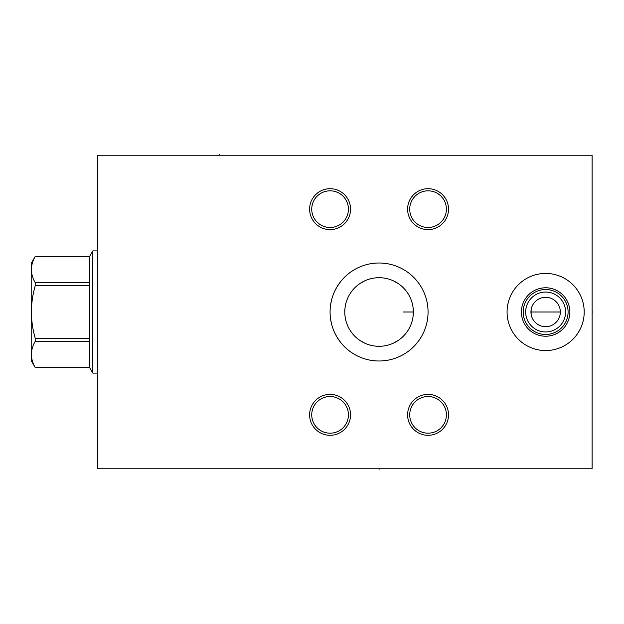 <?xml version="1.0" encoding="UTF-8"?>
<svg xmlns="http://www.w3.org/2000/svg" width="624" height="624" viewBox="0 0 624 624"><rect width="100%" height="100%" fill="white"/><g stroke="black" fill="none" stroke-linecap="round" stroke-linejoin="round"><path stroke-width="0.94" d="M97.36 155.228L97.36 468.772L592.121 468.772L592.121 155.228L97.36 155.228M545.633 350.563A38.563 38.563 0 0 1 507.07 312A38.563 38.563 0 0 1 545.633 273.437A38.563 38.563 0 0 1 584.204 312A38.563 38.563 0 0 1 545.633 350.563M407.605 209.157A20.459 20.459 0 0 1 428.064 188.698A20.459 20.459 0 0 1 448.516 209.157A20.459 20.459 0 0 1 428.064 229.616A20.459 20.459 0 0 1 407.605 209.157M407.605 414.843A20.459 20.459 0 0 1 428.064 394.384A20.459 20.459 0 0 1 448.516 414.843A20.459 20.459 0 0 1 428.064 435.302A20.459 20.459 0 0 1 407.605 414.843M309.621 209.157A20.459 20.459 0 0 1 330.08 188.698A20.459 20.459 0 0 1 350.54 209.157A20.459 20.459 0 0 1 330.08 229.616A20.459 20.459 0 0 1 309.621 209.157M309.621 414.843A20.459 20.459 0 0 1 330.08 394.384A20.459 20.459 0 0 1 350.54 414.843A20.459 20.459 0 0 1 330.08 435.302A20.459 20.459 0 0 1 309.621 414.843M379.072 360.992A48.992 48.992 0 0 1 330.08 312A48.992 48.992 0 0 1 379.072 263.008A48.992 48.992 0 0 1 428.064 312A48.992 48.992 0 0 1 379.072 360.992M544.495 297.344L543.364 297.476M542.24 297.703L541.133 298.007M540.056 298.405L539.003 298.888M537.989 299.45L537.022 300.097M536.102 300.815L535.244 301.61M535.088 301.766L534.456 302.461M533.731 303.381L533.091 304.348M532.522 305.362L532.046 306.415M531.648 307.492L531.336 308.599M531.118 309.722L531.118 314.278M560.157 314.278L560.157 309.722M559.939 308.599L559.627 307.492M559.229 306.415L558.753 305.362M558.184 304.348L557.544 303.381M556.819 302.461L556.117 301.696M556.031 301.61L555.173 300.815M554.252 300.097L553.285 299.45M552.271 298.888L551.218 298.405M550.142 298.007L549.034 297.703M547.911 297.476L546.772 297.344M531.336 315.401L531.648 316.508M532.046 317.585L532.522 318.638M533.091 319.652L533.731 320.619M534.456 321.539L535.174 322.319M535.244 322.39L536.102 323.185M537.022 323.903L537.989 324.55M539.003 325.112L540.056 325.595M541.133 325.993L542.24 326.297M543.364 326.524L544.495 326.656M545.633 326.695A14.695 14.695 0 0 1 530.938 312A14.695 14.695 0 0 1 545.633 297.305A14.695 14.695 0 0 1 560.336 312A14.695 14.695 0 0 1 545.633 326.695M546.772 326.656L547.911 326.524M549.034 326.297L550.142 325.993M551.218 325.595L552.271 325.112M553.285 324.55L554.252 323.903M555.173 323.185L556.031 322.39M556.171 322.241L556.819 321.539M557.544 320.619L558.184 319.652M558.753 318.638L559.229 317.585M559.627 316.508L559.939 315.401M377.317 277.75L375.554 277.891M373.784 278.117L373.378 278.179M371.99 278.444L370.18 278.881M368.355 279.427L366.506 280.09M364.65 280.886L359.806 283.631M359.151 284.084L357.404 285.418M355.742 286.861L354.182 288.405M352.739 290.027L351.413 291.72M350.961 292.352L350.22 293.467M349.144 295.253L348.2 297.071M347.373 298.904L346.671 300.752M345.61 304.489L345.244 306.361M344.986 308.24L344.776 312M413.158 315.76L413.158 308.24M412.893 306.361L412.526 304.489M411.466 300.752L410.764 298.904M409.945 297.071L408.993 295.253M407.924 293.467L407.113 292.266M406.723 291.72L405.397 290.027M403.954 288.405L402.394 286.861M400.733 285.418L398.993 284.084M398.338 283.631L393.487 280.886M391.63 280.09L389.782 279.427M387.956 278.881L386.147 278.444M382.582 277.891L380.819 277.75M344.83 313.88L344.986 315.76M345.244 317.639L345.61 319.511M346.671 323.248L347.373 325.096M348.2 326.929L349.144 328.747M350.22 330.533L351.031 331.75M351.413 332.28L352.739 333.973M354.182 335.595L355.742 337.139M357.404 338.582L359.151 339.916M359.798 340.369L364.65 343.114M366.506 343.91L368.355 344.573M370.18 345.119L371.99 345.556M375.554 346.109L377.317 346.25M379.072 346.297A34.297 34.297 0 0 1 344.776 312A34.297 34.297 0 0 1 379.072 277.703A34.297 34.297 0 0 1 413.361 312A34.297 34.297 0 0 1 379.072 346.297M380.827 346.25L382.582 346.109M384.361 345.883L384.758 345.821M386.147 345.556L387.956 345.119M389.782 344.573L391.63 343.91M393.494 343.114L398.338 340.369M398.993 339.916L400.733 338.582M402.394 337.139L403.954 335.595M405.397 333.973L406.723 332.28M407.16 331.664L407.924 330.533M408.993 328.747L409.945 326.929M410.764 325.096L411.466 323.248M412.526 319.511L412.893 317.639M344.253 277.54L343.06 278.788L344.253 277.54M341.804 280.199L340.532 281.752L341.804 280.199M340.127 282.282L336.913 287.04L340.103 282.305M336.547 287.672L334.862 290.885L336.547 287.672M333.973 292.851L333.185 294.848L333.973 292.851M332.483 296.845L331.874 298.857L332.483 296.852M331.36 300.877L330.595 304.933L331.36 300.877M330.338 306.953L330.236 308.131L330.338 306.953M330.174 308.974L330.088 310.994L330.174 308.974M330.088 313.006L330.174 315.026L330.088 313.006M330.236 315.869L330.338 317.047L330.229 315.861M330.595 319.067L331.36 323.123L330.595 319.067M332.483 327.155L331.874 325.143L332.483 327.148M333.185 329.152L333.973 331.149L333.185 329.152M334.862 333.115L336.547 336.328L334.862 333.115M340.119 341.718L336.913 336.96L340.103 341.687M340.532 342.248L341.804 343.801L340.532 342.248M343.06 345.212L344.253 346.46L343.06 345.212M545.633 331.952A19.952 19.952 0 0 1 525.689 312A19.952 19.952 0 0 1 545.633 292.048A19.952 19.952 0 0 1 565.586 312A19.952 19.952 0 0 1 545.633 331.952M545.633 334.456A22.456 22.456 0 0 0 568.09 312A22.456 22.456 0 0 0 545.633 289.544A22.456 22.456 0 0 0 523.185 312A22.456 22.456 0 0 0 545.633 334.456M545.633 336.219A24.219 24.219 0 0 1 521.414 312A24.219 24.219 0 0 1 545.633 287.781A24.219 24.219 0 0 1 569.86 312A24.219 24.219 0 0 1 545.633 336.219M428.064 190.819A18.346 18.346 0 0 1 446.402 209.157A18.346 18.346 0 0 1 428.064 227.503A18.346 18.346 0 0 1 409.718 209.157A18.346 18.346 0 0 1 428.064 190.819M428.064 396.497A18.346 18.346 0 0 1 446.402 414.843A18.346 18.346 0 0 1 428.064 433.181A18.346 18.346 0 0 1 409.718 414.843A18.346 18.346 0 0 1 428.064 396.497M330.08 190.819A18.346 18.346 0 0 1 348.418 209.157A18.346 18.346 0 0 1 330.08 227.503A18.346 18.346 0 0 1 311.735 209.157A18.346 18.346 0 0 1 330.08 190.819M330.08 396.497A18.346 18.346 0 0 1 348.418 414.843A18.346 18.346 0 0 1 330.08 433.181A18.346 18.346 0 0 1 311.735 414.843A18.346 18.346 0 0 1 330.08 396.497M92.812 373.097L89.622 367.575L89.622 256.425L92.812 250.903L92.812 373.097L97.36 373.097M92.812 250.903L97.36 250.903M89.622 367.544L35.225 367.544C30.178 358.8 30.178 350.056 35.225 341.312L35.225 338.239C30.178 320.744 30.178 303.256 35.225 285.761L35.225 282.688C30.178 273.944 30.178 265.2 35.225 256.456L31.2 263.398L31.2 360.602L35.225 367.544M89.622 341.312L35.225 341.312M89.622 256.456L35.225 256.456M89.622 282.688L35.225 282.688M89.622 285.761L35.225 285.761M89.622 338.239L35.225 338.239M592.121 312L592.8 312L592.121 312M413.361 312L403.447 312M560.258 312L530.938 312M219.796 155.228L219.796 154.549L219.796 155.228M379.072 468.772L379.072 469.451L379.072 468.772M89.622 367.575L35.225 367.575M89.622 256.425L35.225 256.425"/></g></svg>
